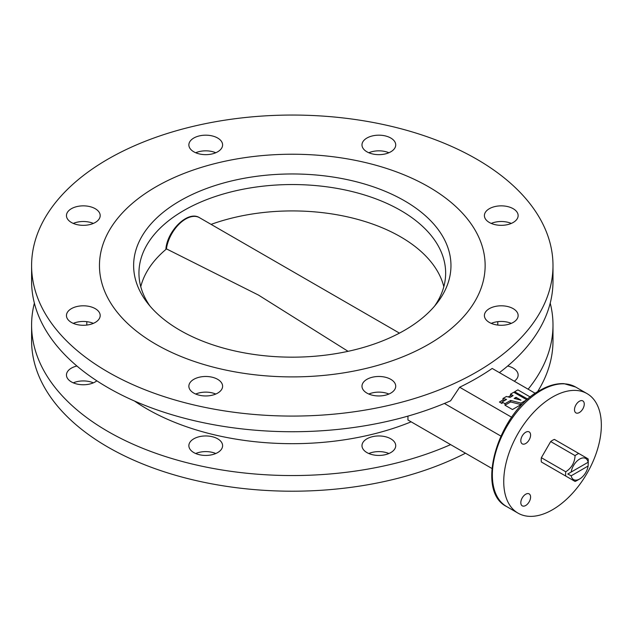 <?xml version="1.0" encoding="UTF-8"?>
<svg xmlns="http://www.w3.org/2000/svg" width="632" height="632" viewBox="0 0 632 632"><rect width="100%" height="100%" fill="white"/><g stroke="black" fill="none" stroke-linecap="round" stroke-linejoin="round"><path stroke-width="0.95" d="M217.661 379.334A16.867 9.741 0 0 0 199.278 377.217A16.867 9.741 0 0 0 188.865 386.215A16.867 9.741 0 0 0 193.811 393.104A16.867 9.741 0 0 0 212.194 395.213A16.867 9.741 0 0 0 222.606 386.215A16.867 9.741 0 0 0 217.661 379.334M195.699 394.044A16.867 9.741 180 0 1 215.781 394.044M217.661 438.806A16.867 9.741 0 0 0 199.278 436.696A16.867 9.741 0 0 0 188.865 445.694A16.867 9.741 0 0 0 193.811 452.583A16.867 9.741 0 0 0 212.194 454.692A16.867 9.741 0 0 0 222.606 445.694A16.867 9.741 0 0 0 217.661 438.806M215.781 453.515A16.867 9.741 0 0 0 195.699 453.515M95.25 308.653A16.867 9.741 0 0 0 76.867 306.544A16.867 9.741 0 0 0 66.455 315.542A16.867 9.741 0 0 0 71.392 322.431A16.867 9.741 0 0 0 89.776 324.54A16.867 9.741 0 0 0 100.188 315.542A16.867 9.741 0 0 0 95.25 308.653M73.28 323.371A16.867 9.741 180 0 1 93.362 323.371M76.906 366.015A16.867 9.741 0 0 0 66.455 375.021A16.867 9.741 0 0 0 71.392 381.902A16.867 9.741 0 0 0 96.862 380.827M93.362 382.842A16.867 9.741 0 0 0 73.28 382.842M95.25 208.71A16.867 9.741 0 0 0 76.867 206.593A16.867 9.741 0 0 0 66.455 215.591A16.867 9.741 0 0 0 71.392 222.48A16.867 9.741 0 0 0 89.776 224.589A16.867 9.741 0 0 0 100.188 215.591A16.867 9.741 0 0 0 95.25 208.71M73.28 223.42A16.867 9.741 180 0 1 93.362 223.42M217.661 138.029A16.867 9.741 0 0 0 199.278 135.92A16.867 9.741 0 0 0 188.865 144.918A16.867 9.741 0 0 0 193.811 151.806A16.867 9.741 0 0 0 212.194 153.916A16.867 9.741 0 0 0 222.606 144.918A16.867 9.741 0 0 0 217.661 138.029M195.699 152.746A16.867 9.741 180 0 1 215.781 152.746M390.781 138.029A16.867 9.741 0 0 0 372.398 135.92A16.867 9.741 0 0 0 361.986 144.918A16.867 9.741 0 0 0 366.931 151.806A16.867 9.741 0 0 0 385.315 153.916A16.867 9.741 0 0 0 395.727 144.918A16.867 9.741 0 0 0 390.781 138.029M368.819 152.746A16.867 9.741 180 0 1 388.901 152.746M513.2 208.71A16.867 9.741 0 0 0 494.817 206.593A16.867 9.741 0 0 0 484.404 215.591A16.867 9.741 0 0 0 489.342 222.48A16.867 9.741 0 0 0 507.725 224.589A16.867 9.741 0 0 0 518.137 215.591A16.867 9.741 0 0 0 513.2 208.71M491.23 223.42A16.867 9.741 180 0 1 511.312 223.42M513.2 308.653A16.867 9.741 0 0 0 494.817 306.544A16.867 9.741 0 0 0 484.404 315.542A16.867 9.741 0 0 0 489.342 322.431A16.867 9.741 0 0 0 507.725 324.54A16.867 9.741 0 0 0 518.137 315.542A16.867 9.741 0 0 0 513.2 308.653M491.23 323.371A16.867 9.741 180 0 1 511.312 323.371M514.29 381.215A16.867 9.741 0 0 0 518.137 375.021A16.867 9.741 0 0 0 513.2 368.132A16.867 9.741 0 0 0 507.686 366.015M390.781 379.334A16.867 9.741 0 0 0 372.398 377.217A16.867 9.741 0 0 0 361.986 386.215A16.867 9.741 0 0 0 366.931 393.104A16.867 9.741 0 0 0 385.315 395.213A16.867 9.741 0 0 0 395.727 386.215A16.867 9.741 0 0 0 390.781 379.334M368.819 394.044A16.867 9.741 180 0 1 388.901 394.044M390.781 438.806A16.867 9.741 0 0 0 372.398 436.696A16.867 9.741 0 0 0 361.986 445.694A16.867 9.741 0 0 0 366.931 452.583A16.867 9.741 0 0 0 385.315 454.692A16.867 9.741 0 0 0 395.727 445.694A16.867 9.741 0 0 0 390.781 438.806M388.901 453.515A16.867 9.741 0 0 0 368.819 453.515M459.654 449.834L450.616 444.62A260.7 150.511 180 0 1 107.954 431.474A260.7 150.511 180 0 1 31.6 325.046A260.7 150.511 180 0 1 34.381 303.131M550.219 303.131A260.7 150.511 180 0 1 552.992 325.046L552.992 340.695A260.7 150.511 180 0 1 537.437 391.911M465.476 453.199A260.7 150.511 180 0 1 107.954 447.124A260.7 150.511 180 0 1 31.6 340.695L31.6 325.046M552.992 325.046A260.7 150.511 180 0 1 528.123 389.201M476.639 159.138A260.7 150.511 180 0 1 552.992 265.566A260.7 150.511 180 0 1 392.061 404.622A260.7 150.511 180 0 1 107.954 371.995A260.7 150.511 180 0 1 31.6 265.566A260.7 150.511 180 0 1 192.531 126.511A260.7 150.511 180 0 1 476.639 159.138M535.288 393.341L492.186 368.448A260.7 150.511 180 0 1 459.654 387.234L450.616 400.799A260.7 150.511 180 0 1 107.954 387.645A260.7 150.511 180 0 1 31.6 281.216L31.6 265.566M552.992 265.566L552.992 281.216A260.7 150.511 180 0 1 499.414 372.627M428.654 186.843A192.839 111.335 0 0 0 218.498 162.708A192.839 111.335 0 0 0 99.461 265.566A192.839 111.335 0 0 0 155.938 344.29A192.839 111.335 0 0 0 366.094 368.424A192.839 111.335 0 0 0 485.139 265.566A192.839 111.335 0 0 0 428.654 186.843A192.839 111.335 0 0 0 218.498 162.708A192.839 111.335 0 0 0 99.461 265.566A192.839 111.335 0 0 0 155.938 344.29A192.839 111.335 0 0 0 366.094 368.424A192.839 111.335 0 0 0 485.139 265.566A192.839 111.335 0 0 0 428.654 186.843M525.706 443.522A6.905 3.982 120 0 0 530.216 437.439A6.905 3.982 120 0 0 529.158 431.909A6.905 3.982 120 0 0 525.706 432.256A6.905 3.982 120 0 0 521.195 438.332A6.905 3.982 120 0 0 522.253 443.862A6.905 3.982 120 0 0 525.706 443.522M525.706 505.497A6.905 3.982 120 0 0 530.216 499.414A6.905 3.982 120 0 0 529.158 493.884A6.905 3.982 120 0 0 525.706 494.232A6.905 3.982 120 0 0 521.195 500.307A6.905 3.982 120 0 0 522.253 505.837A6.905 3.982 120 0 0 525.706 505.497M579.378 412.538A6.905 3.982 120 0 0 583.889 406.455A6.905 3.982 120 0 0 582.83 400.925A6.905 3.982 120 0 0 579.378 401.265A6.905 3.982 120 0 0 574.867 407.348A6.905 3.982 120 0 0 575.926 412.878A6.905 3.982 120 0 0 579.378 412.538M552.542 397.038A69.007 39.84 120 0 0 507.457 457.844A69.007 39.84 120 0 0 518.035 513.144A69.007 39.84 120 0 0 552.542 509.724A69.007 39.84 120 0 0 597.627 448.918A69.007 39.84 120 0 0 587.049 393.618A69.007 39.84 120 0 0 552.542 397.038M497.787 321.664L497.787 325.046A205.487 118.642 180 0 1 497.787 325.069M407.94 416.109L407.94 419.98L491.917 468.462M500.821 436.041L444.391 403.461M459.654 387.234L511.667 417.262M450.616 444.62L407.94 419.98M411.14 421.828A205.487 118.642 180 0 1 134.458 401.004M86.805 325.069A205.487 118.642 180 0 1 86.805 325.046L86.805 321.664M565.759 471.78L541.363 457.694A16.029 9.251 120 0 0 541.213 459.922A16.029 9.251 120 0 0 541.363 461.976L565.759 476.062A16.029 9.251 120 0 1 565.608 474.008A16.029 9.251 120 0 1 565.759 471.78C571.589 467.996 574.693 462.616 575.081 455.632L550.685 441.547A16.029 9.251 120 0 1 554.398 439.406L588.116 458.872A16.029 9.251 120 0 1 588.274 460.926L588.116 462.269A12.19 7.039 120 0 0 579.647 459.077A12.19 7.039 120 0 0 571.186 472.041L567.773 474.008L571.186 475.801A12.19 7.039 120 0 0 579.655 478.985A12.19 7.039 120 0 0 588.116 466.021L588.274 462.182L567.773 474.008M579.655 478.985L576.937 480.549A16.029 9.251 120 0 1 575.081 481.45L565.759 476.062M571.186 475.801L588.116 466.021M578.793 453.492A16.029 9.251 120 0 0 575.081 455.632M541.363 457.694L550.685 441.547M588.116 462.269L571.186 472.041M180.104 330.339A158.664 91.601 180 0 1 147.454 302.965A158.664 91.601 180 0 1 202.319 190.121A158.664 91.601 180 0 1 404.488 200.794A158.664 91.601 180 0 1 437.139 302.965A158.664 91.601 180 0 1 180.104 330.339M434.587 306.093A153.355 88.535 0 0 0 445.647 273.079A153.355 88.535 0 0 0 400.735 210.48A153.355 88.535 0 0 0 233.611 191.283A153.355 88.535 0 0 0 138.945 273.079A153.355 88.535 0 0 0 150.005 306.093M399.456 333.127L199.459 217.661A27.603 15.934 120 0 0 179.749 223.499A27.603 15.934 120 0 0 166.421 248.866L258.488 295.081L348.074 351.321M510.514 394.131L513.113 395.632L510.064 397.394L506.445 396.477L502.961 398.492L506.572 399.416L502.053 402.023L504.984 403.714L510.64 400.443L521.029 403.082L526.78 399.764L513.769 392.251L510.514 394.131L510.514 395.632L511.817 396.382M510.514 395.632L508.254 396.935M502.961 398.492L502.961 399.993L504.763 400.459M502.961 399.993L499.454 402.023L502.053 403.524L502.053 402.023M504.984 405.215L510.64 401.944L521.029 404.591L512.465 409.536L504.984 405.215L504.984 403.714M530.327 397.062L517.885 389.873L514.63 391.753L514.63 392.756M514.63 391.753L527.846 399.148M521.029 403.082L521.029 404.591M514.132 398.429L520.966 400.167L516.044 397.323L514.132 398.429M510.64 400.443L510.64 401.944M516.044 397.323L515.933 398.887M541.158 390.465A69.007 39.84 120 0 0 496.073 451.272A69.007 39.84 120 0 0 506.651 506.572C474.434 490.851 498.593 411.977 540.005 390.347C548.394 385.52 556.413 383.292 564.044 383.663L575.657 387.045A69.007 39.84 120 0 0 541.158 390.465M166.532 248.913A153.094 88.385 0 0 0 140.77 286.691M443.822 286.691A153.094 88.385 0 0 0 400.554 236.81A153.094 88.385 0 0 0 211.096 224.376M506.651 506.572L518.035 513.144M575.657 387.045L587.049 393.618M165.9 248.787C167.52 230.451 188.02 210.243 199.459 217.661"/></g></svg>
